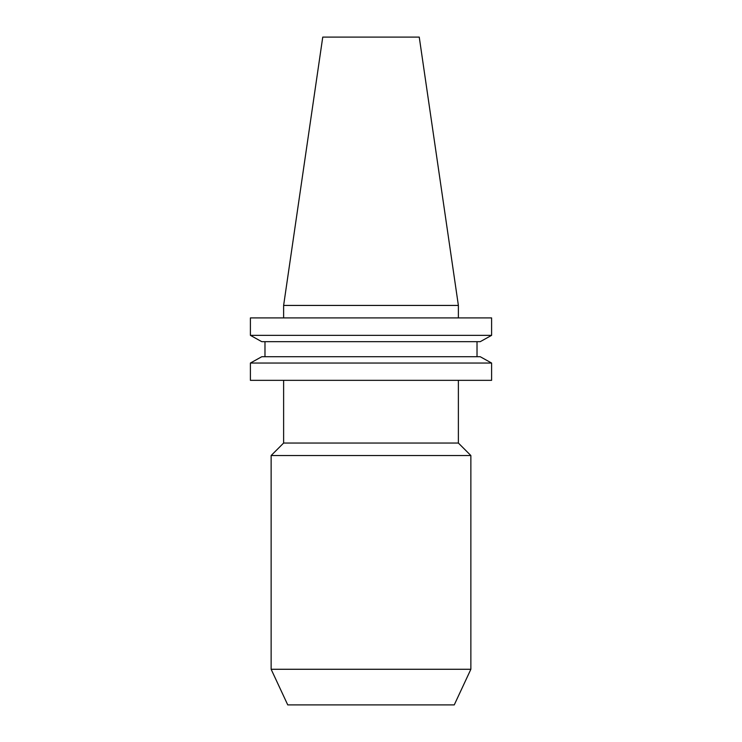 <?xml version="1.0" encoding="UTF-8"?>
<svg xmlns="http://www.w3.org/2000/svg" width="742" height="742" viewBox="0 0 742 742"><rect width="100%" height="100%" fill="white"/><g stroke="black" fill="none" stroke-linecap="round" stroke-linejoin="round"><path stroke-width="1.11" d="M283.62 380.34L283.62 443.048L271.136 455.532L271.136 669.275L470.864 669.275L470.864 455.532L271.136 455.532M458.38 380.34L458.38 443.048L283.62 443.048M458.38 443.048L470.864 455.532M470.864 669.275L454.252 704.9L287.748 704.9L271.136 669.275M283.62 305.435L458.38 305.435L419.249 37.1L322.751 37.1L283.62 305.435L283.62 317.919M458.38 305.435L458.38 317.919M480.222 341.682L491.603 335.347L250.397 335.347L261.778 341.682L250.397 335.347L250.397 317.919L491.603 317.919L491.603 335.347L480.222 341.682L261.778 341.682M261.778 356.716L250.397 363.042L261.778 356.716L480.222 356.716L491.603 363.042L250.397 363.042L250.397 380.34L491.603 380.34L491.603 363.042L480.222 356.716M264.977 356.716L264.977 341.682M477.023 356.716L477.023 341.682"/></g></svg>
